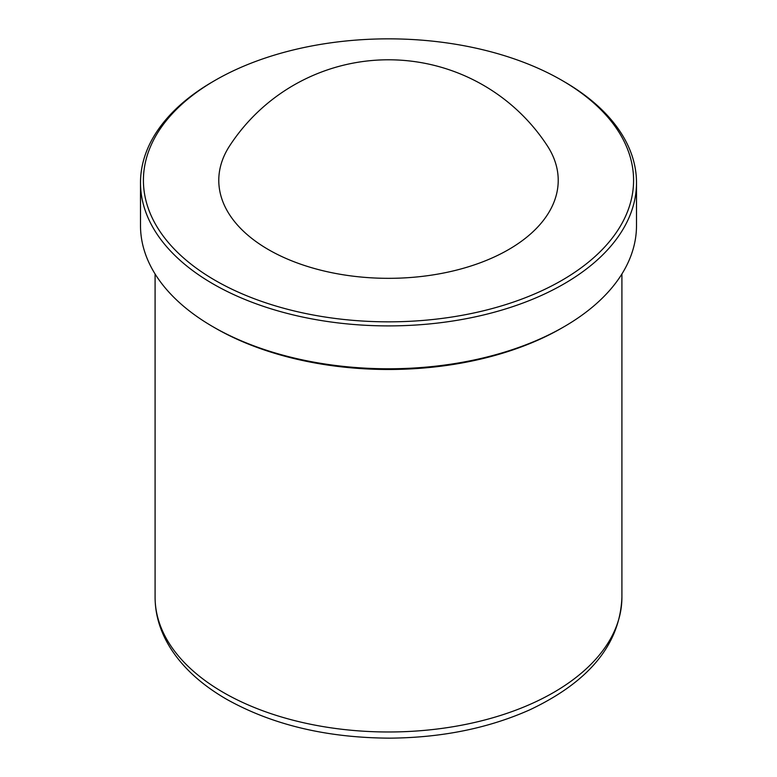 <?xml version="1.0" encoding="UTF-8"?>
<svg xmlns="http://www.w3.org/2000/svg" width="777" height="777" viewBox="0 0 777 777"><rect width="100%" height="100%" fill="white"/><g stroke="black" fill="none" stroke-linecap="round" stroke-linejoin="round"><path stroke-width="1.17" d="M563.859 81.488L563.859 81.488A247.999 143.182 180 0 1 636.499 182.721A247.999 143.182 180 0 1 483.401 315.006A247.999 143.182 180 0 1 213.141 283.964A247.999 143.182 180 0 1 140.501 182.721A247.999 143.182 180 0 1 213.141 81.488L215.2 80.293A245.076 141.492 180 0 1 561.8 80.293L563.859 81.488L561.8 80.293A245.076 141.492 180 0 1 561.79 280.4A245.076 141.492 180 0 1 215.21 280.4A245.076 141.492 180 0 1 215.2 80.293M268.492 249.631A169.726 97.989 0 0 0 480.487 262.694A169.726 97.989 0 0 0 547.329 145.804A189.646 189.646 0 0 0 229.671 145.804A169.726 97.989 0 0 0 268.492 249.631M140.501 182.721L140.501 225.602A247.999 143.182 0 0 0 213.141 326.845A247.999 143.182 0 0 0 563.859 326.845A247.999 143.182 0 0 0 636.499 225.602L636.499 182.721M215.2 328.04L213.141 326.845L215.2 328.04A245.076 141.492 0 0 0 561.8 328.04L563.859 326.845M223.455 692.521A233.411 134.761 0 0 0 477.816 721.726A233.411 134.761 0 0 0 621.911 597.231C620.075 643.948 589.529 681.41 530.254 709.615C488.704 728.214 441.88 737.732 389.772 738.15C326.728 737.849 272.3 724.863 226.476 699.193C200.971 684.411 181.993 666.889 169.551 646.629C159.955 630.769 155.138 614.306 155.089 597.231A233.411 134.761 0 0 0 223.455 692.521M155.089 273.99L155.089 597.231M621.911 273.99L621.911 597.231"/></g></svg>
